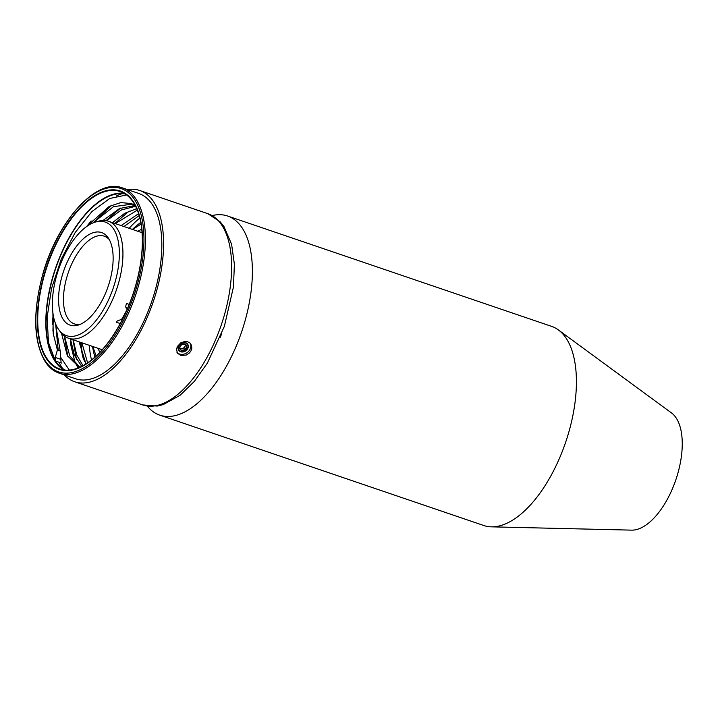 <?xml version="1.0" encoding="UTF-8"?>
<svg xmlns="http://www.w3.org/2000/svg" width="718" height="718" viewBox="0 0 718 718"><rect width="100%" height="100%" fill="white"/><g stroke="black" fill="none" stroke-linecap="round" stroke-linejoin="round"><path stroke-width="1.08" d="M127.4 189.588A101.014 48.627 108.8 0 1 139.768 190.503A101.014 48.627 108.8 0 1 153.23 301.802A101.014 48.627 108.8 0 1 74.627 381.743A101.014 48.627 108.8 0 1 64.27 374.913M190.925 350.985L189.462 352.933L186.294 355.033L181.026 355.527L177.4 353.148L176.511 349.181L177.445 346.39L180.891 342.773L185.181 341.382L187.138 341.544L189.767 342.836L191.482 345.268L191.832 348.14L190.925 350.985M62.637 368.514A97.89 47.128 108.8 0 1 62.331 368.074A97.89 47.128 108.8 0 1 59.064 362.303M52.576 324.671A97.89 47.128 108.8 0 1 53.132 314.529M116.469 195.951A97.89 47.128 108.8 0 1 122.195 193.663M122.347 187.865L138.762 193.456A97.89 47.128 108.8 0 1 151.803 301.318A97.89 47.128 108.8 0 1 75.632 378.79L59.217 373.189C53.823 371.332 49.255 367.661 45.53 362.195C33.575 342.262 32.534 313.434 42.389 275.721C56.74 221.79 96.338 177.445 122.347 187.865A97.89 47.128 108.8 0 1 135.388 295.726A97.89 47.128 108.8 0 1 59.217 373.189M132.992 201.812A93.726 45.117 108.8 0 1 126.871 309.943A93.726 45.117 108.8 0 1 59.809 368.998A93.726 45.117 108.8 0 1 47.074 358.74A93.726 45.117 108.8 0 1 53.195 250.609A93.726 45.117 108.8 0 1 120.256 191.553A93.726 45.117 108.8 0 1 132.992 201.812M124.16 193.33A93.726 45.117 -71.2 0 0 59.567 257.421A93.726 45.117 -71.2 0 0 55.169 361.495A93.726 45.117 -71.2 0 0 63.992 369.976M125.318 194.039A93.205 44.866 -71.2 0 0 60.294 256.326A93.205 44.866 -71.2 0 0 55.403 361.064A93.205 44.866 -71.2 0 0 65.338 370.111M61.299 363.003L55.403 361.064L48.483 342.567L47.11 317.5L51.499 288.636L61.201 259.216L75.202 232.497L91.994 211.469L109.773 198.473L126.619 194.964M69.332 370.084L60.357 356.837M58.203 350.285L55.609 323.845M92.864 222.984L111.846 205.168M67.851 356.622L64.324 335.997M106.076 220.65L120.489 208.112M76.485 359.565L73.012 339.776M114.862 223.442L129.123 211.056M70.31 338.851L70.947 345.726L74.78 361.396L78.011 367.984M61.56 333.367L61.577 333.951M91.105 220.92L86.716 226.475M53.32 315.651L52.935 331.007M84.464 361.28A93.205 44.866 108.8 0 1 80.972 342.486M61.075 362.572L61.344 363.084A6.507 3.132 108.8 0 1 61.075 362.572L60.204 350.967L55.358 323.199M92.954 222.939L113.453 206.676L132.624 204.074M79.824 367.23L69.691 355.742L64.512 336.132M106.569 220.74L121.405 209.952L135.612 206.281M82.956 365.686L76.682 354.863L73.236 339.847M115.302 223.585L137.335 210.132M87.596 362.841L81.879 342.791M123.945 226.529L139.184 215.597M80.649 342.378A93.726 45.117 -71.2 0 0 83.414 359.072M139.848 218.066A93.726 45.117 -71.2 0 0 129.15 228.306M89.292 345.313A93.726 45.117 -71.2 0 0 91.518 359.951M55.403 361.064L55.268 357.465L57.395 350.007L53.204 333.52L52.899 312.913M85.792 227.157L109.244 206.416L120.75 202.602L131.232 203.544L135.101 205.303M79.42 367.41L67.321 355.661L61.524 333.323M103.06 220.453L119.565 208.525L135.181 205.456M81.717 366.333L74.385 355.204L70.427 338.887M112.493 222.634L124.752 213.273L136.734 208.687M85.972 363.909L79.07 341.831M121.136 225.578L138.592 213.65M57.395 350.007L60.204 350.967M190.315 343.357A8.122 6.695 -34.2 0 1 188.313 351.64A8.122 6.695 -34.2 0 1 179.473 354.019A8.122 6.695 -34.2 0 1 176.996 352.439M185.675 342.692A5.412 4.461 -34.2 0 1 187.667 344.173A5.412 4.461 -34.2 0 1 185.702 350.914A5.412 4.461 -34.2 0 1 178.719 350.267A5.412 4.461 -34.2 0 1 179.554 344.505A5.412 4.461 -34.2 0 1 185.675 342.692M132.417 229.419A84.877 40.854 108.8 0 1 140.791 222.463M94.947 357.043A84.877 40.854 108.8 0 1 92.559 346.426M187.604 348.23L188.197 346.336L187.685 344.9A5.071 4.182 -34.2 0 1 187.56 348.338A5.071 4.182 -34.2 0 1 182.085 351.694A5.071 4.182 -34.2 0 1 178.387 347.88A5.071 4.182 -34.2 0 1 182.39 343.007A5.071 4.182 -34.2 0 1 187.685 344.9M188.134 345.331A5.412 4.461 145.8 0 0 187.622 344.11M181.313 350.312A3.761 3.096 145.8 0 0 184.876 349.828L181.313 350.312A3.761 3.096 -34.2 0 1 179.635 347.709A3.761 3.096 -34.2 0 1 181.51 344.622A3.761 3.096 -34.2 0 1 185.073 344.137A3.761 3.096 -34.2 0 1 186.752 346.74A3.761 3.096 -34.2 0 1 184.876 349.828L186.752 346.74L185.073 344.137L183.135 344.146L181.51 344.622L179.635 347.709L181.313 350.312M185.711 345.214L185.02 344.128A3.258 2.684 -34.2 0 1 184.777 346.758L185.711 345.214L186.752 346.74M183.835 348.302L184.777 346.758A3.258 2.684 -34.2 0 1 182.058 348.544L183.835 348.302L184.876 349.828M180.317 348.777L182.058 348.544A3.258 2.684 -34.2 0 1 179.706 347.826M187.56 348.338L185.908 350.51L184.113 351.533A5.412 4.461 145.8 0 1 178.665 350.204M212.169 215.579A105.178 50.637 108.8 0 1 227.606 216.019A105.178 50.637 108.8 0 1 241.616 331.913A105.178 50.637 108.8 0 1 159.773 415.148A105.178 50.637 108.8 0 1 147.28 406.074M227.606 216.019L551.621 326.385A105.178 50.637 108.8 0 1 558.416 329.957A105.178 50.637 108.8 0 1 565.64 442.279A105.178 50.637 108.8 0 1 491.354 526.841A105.178 50.637 108.8 0 1 483.797 525.522L159.773 415.148M558.416 329.957L671.545 412.976A62.592 30.129 108.8 0 1 675.835 479.821A62.592 30.129 108.8 0 1 631.634 530.135L491.354 526.841M58.355 329.086A60.007 28.882 -71.2 0 0 58.84 329.768A60.007 28.882 -71.2 0 0 113.202 288.169A60.007 28.882 -71.2 0 0 95.539 222.033A60.007 28.882 -71.2 0 0 58.759 268.837A60.007 28.882 -71.2 0 0 58.355 329.086M108.265 237.918A48.896 23.532 108.8 0 1 105.07 294.326A48.896 23.532 108.8 0 1 70.095 325.137A48.896 23.532 108.8 0 1 63.579 271.26A48.896 23.532 108.8 0 1 101.624 232.569A48.896 23.532 108.8 0 1 108.265 237.918M95.539 222.033L98.42 221.207A61.811 29.752 108.8 0 1 108.373 221.225A61.811 29.752 108.8 0 1 116.612 289.327A61.811 29.752 108.8 0 1 68.515 338.241A61.811 29.752 108.8 0 1 60.617 332.183L58.84 329.768M129.204 304.387L126.655 303.517A61.811 29.752 -71.2 0 1 125.982 305.051L125.722 307.071L127.319 308.893A61.811 29.752 -71.2 0 1 121.593 319.348L117.267 320.964A61.811 29.752 -71.2 0 1 116.415 322.229L120.238 323.531M141.76 229.221A71.54 34.437 -71.2 0 0 137.928 231.295M98.07 348.311A71.54 34.437 -71.2 0 0 99.838 352.287M127.427 308.668L127.095 308.56A3.258 2.684 -34.2 0 1 126.009 307.816M121.593 319.348L122.078 320.057M109.316 239.641A46.338 22.303 -71.2 0 0 104.254 236.168A46.338 22.303 -71.2 0 0 68.201 272.84A46.338 22.303 -71.2 0 0 74.376 323.89A46.338 22.303 -71.2 0 0 80.497 324.231M207.816 213.677A101.014 48.627 108.8 0 1 221.27 324.976A101.014 48.627 108.8 0 1 142.667 404.925L157.278 406.056L163.228 404.611L180.128 395.25L194.354 381.384L207.358 363.12L224.339 326.439L233.449 287.003L234.391 264.242L231.6 244.264L223.998 226.61L220.184 221.808L207.816 213.677L139.768 190.503M45.53 361.316A96.849 46.625 108.8 0 1 85.388 200.421A96.849 46.625 108.8 0 1 138.834 278.97A96.849 46.625 108.8 0 1 45.53 361.316M46.724 359.135A94.246 45.369 108.8 0 1 59.881 236.105A94.246 45.369 108.8 0 1 133.117 201.336A94.246 45.369 108.8 0 1 119.951 324.365A94.246 45.369 108.8 0 1 46.724 359.135M55.268 357.465L60.438 359.224M74.627 381.743L142.667 404.925M139.983 266.755C136.537 285.935 130.326 304.181 121.342 321.476M221.745 333.565L220.246 337.352M68.515 338.241L102.207 349.72M108.373 221.225L142.065 232.704M96.131 355.957L92.784 346.507M132.642 229.491L141.069 224.052M77.131 324.832L77.688 325.227M107.009 237.111L107.691 237.128M74.376 323.89L78.029 325.137M104.254 236.168L107.906 237.416"/></g></svg>
